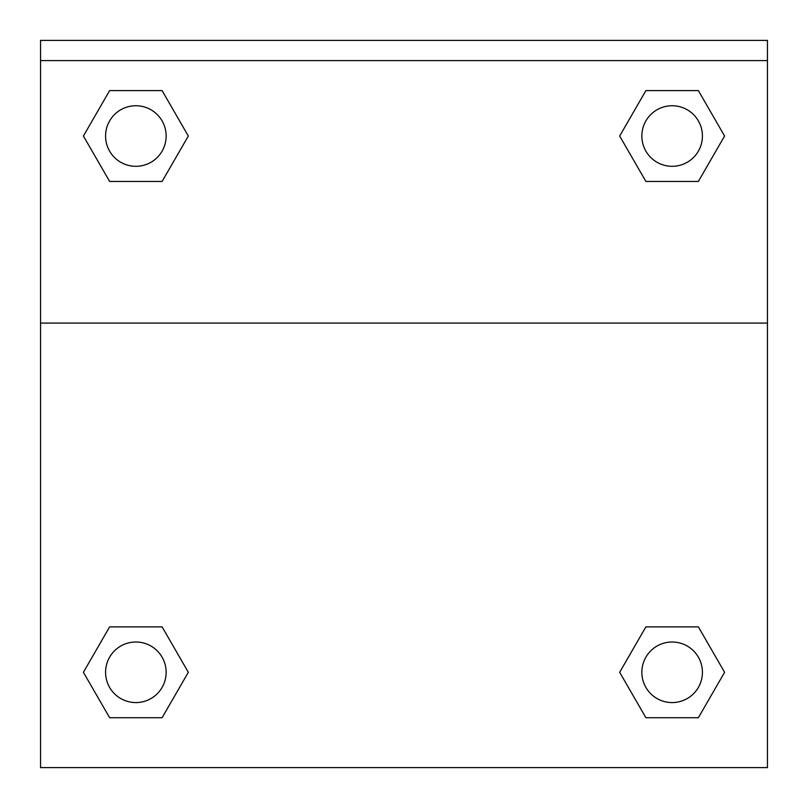 <?xml version="1.0" encoding="UTF-8"?>
<svg xmlns="http://www.w3.org/2000/svg" width="808" height="808" viewBox="0 0 808 808"><rect width="100%" height="100%" fill="white"/><g stroke="black" fill="none" stroke-linecap="round" stroke-linejoin="round"><path stroke-width="1.21" d="M620.887 670.206L645.905 626.867L665.186 626.867L645.905 626.867L619.675 672.296L645.905 626.867L698.365 626.867L645.905 626.867L698.365 626.867L724.594 672.296L698.365 717.726L724.594 672.296M109.635 626.867L162.095 626.867L109.635 626.867L83.406 672.296L109.635 626.867L162.095 626.867L188.325 672.296L162.095 717.726L109.635 717.726L162.095 717.726L109.635 717.726L83.406 672.296M187.113 138.118L162.095 181.457L142.814 181.457L162.095 181.457L188.325 136.027L162.095 181.457L109.635 181.457L162.095 181.457L109.635 181.457L83.406 136.027L109.635 90.597L83.406 136.027M698.365 181.457L645.905 181.457L698.365 181.457L724.594 136.027L698.365 181.457L645.905 181.457L619.675 136.027L645.905 90.597L619.675 136.027M767.438 60.59L767.438 40.4L40.562 40.4L40.562 60.59L767.438 60.59L767.438 767.6L40.562 767.6L40.562 60.59M698.365 717.726L645.905 717.726L698.365 717.726L645.905 717.726L619.675 672.296M40.562 323.079L767.438 323.079M645.905 90.597L698.365 90.597L645.905 90.597L698.365 90.597L724.594 136.027M109.635 90.597L162.095 90.597L109.635 90.597L162.095 90.597L188.325 136.027M702.425 672.296A30.29 30.29 0 0 0 656.995 646.067A30.29 30.29 0 0 0 656.995 698.526A30.29 30.29 0 0 0 702.425 672.296M166.145 672.296A30.29 30.29 0 0 0 120.715 646.067A30.29 30.29 0 0 0 120.715 698.526A30.29 30.29 0 0 0 166.145 672.296M702.425 136.027A30.29 30.29 0 0 0 656.995 109.797A30.29 30.29 0 0 0 656.995 162.257A30.29 30.29 0 0 0 702.425 136.027M166.145 136.027A30.29 30.29 0 0 0 120.715 109.797A30.29 30.29 0 0 0 120.715 162.257A30.29 30.29 0 0 0 166.145 136.027M645.905 626.867L665.186 626.867M142.814 626.867L162.095 626.867M665.186 181.457L645.905 181.457M162.095 181.457L142.814 181.457"/></g></svg>

